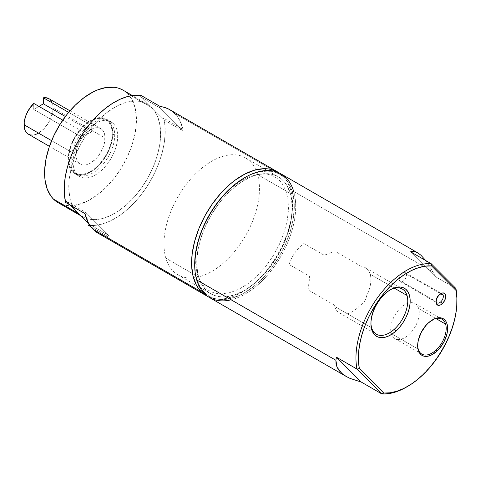 <?xml version="1.0" encoding="UTF-8"?>
<svg xmlns="http://www.w3.org/2000/svg" width="481" height="481" viewBox="0 0 481 481"><rect width="100%" height="100%" fill="white"/><g stroke="black" fill="none" stroke-linecap="round" stroke-linejoin="round"><path stroke-width="0.36" stroke-dasharray="2.4 1.8" d="M370.172 274.2A26.064 15.049 120 0 0 365.506 267.773A26.064 15.049 120 0 0 361.574 266.588L336.922 252.351L335.197 251.9A26.064 15.049 120 0 0 327.741 254.052L324.068 255.177L303.884 243.524A26.064 15.049 120 0 0 289.111 264.52L309.295 276.178L309.632 277.128L309.343 280.207A26.064 15.049 120 0 0 308.856 289.346L309.782 290.933L334.439 305.164A26.064 15.049 120 0 0 334.77 306.499L371.633 327.777L334.77 306.499A26.064 15.049 120 0 0 339.436 312.921A26.064 15.049 120 0 0 359.295 306.181L362.025 304.226L364.249 301.767L365.819 298.827L366.72 295.629A26.064 15.049 120 0 0 370.172 274.2L394.468 288.227L370.172 274.2M384.199 294.156A26.064 15.049 -60 0 1 389.929 290.019A26.064 15.049 120 0 0 389.333 290.35A26.064 15.049 120 0 0 384.199 294.156A26.064 15.049 120 0 0 370.905 322.27A26.064 15.049 120 0 0 370.911 322.955A26.064 15.049 -60 0 1 384.199 294.156L385.071 293.705L384.199 294.156M438.702 295.009A5.129 2.958 120 0 0 436.087 300.541A5.129 2.958 120 0 0 436.129 301.16A5.129 2.958 -60 0 1 438.702 295.009A5.129 2.958 -60 0 1 440.271 293.987A5.129 2.958 120 0 0 439.712 294.258A5.129 2.958 120 0 0 438.702 295.009L439.574 294.558L438.702 295.009M406.331 273.99A5.129 2.958 120 0 0 405.411 272.721A5.129 2.958 120 0 0 401.004 274.627A5.129 2.958 120 0 0 399.368 280.339L436.231 301.623L399.368 280.339A5.129 2.958 120 0 0 400.282 281.607A5.129 2.958 120 0 0 404.695 279.701A5.129 2.958 120 0 0 406.331 273.99L440.722 293.843L406.331 273.99M417.67 345.28A20.172 11.646 -60 0 1 427.952 323.118L428.475 322.847L427.952 323.118A20.172 11.646 120 0 0 417.664 344.871A20.172 11.646 120 0 0 417.67 345.286M418.656 308.574A20.172 11.646 120 0 0 415.049 303.607A20.172 11.646 120 0 0 410.125 302.741A20.172 11.646 120 0 0 395.334 314.484A20.172 11.646 120 0 0 391.263 333.567L418.229 349.134L391.263 333.567A20.172 11.646 120 0 0 391.546 334.397A20.172 11.646 120 0 0 394.877 338.54A20.172 11.646 120 0 0 412.217 331.06A20.172 11.646 120 0 0 418.656 308.574L435.9 318.53L418.656 308.574M432.281 319.967A20.172 11.646 120 0 0 431.926 320.172A20.172 11.646 120 0 0 427.952 323.118A20.172 11.646 -60 0 1 432.281 319.973M456.944 300.33A71.41 41.228 -60 0 1 407.058 386.742M435.371 276.629L455.916 288.492L435.371 276.629L410.594 251.803L435.371 276.629L432.882 271.801L435.371 276.629M209.494 297.529A71.41 41.228 120 0 0 270.893 271.043A71.41 41.228 120 0 0 293.699 191.444L432.882 271.801L293.699 191.444A71.41 41.228 -60 0 1 280.91 256.301A71.41 41.228 -60 0 1 231.139 299.807M194.703 264.027A70.418 40.657 120 0 0 196.675 278.908L196.705 279.93L196.675 278.908A70.418 40.657 120 0 0 258.369 282.497A70.418 40.657 120 0 0 292.322 191.654L293.699 191.444L292.322 191.654L294.113 201.701L294.294 207.239L293.218 219.065L290.265 231.511L285.564 244.101L279.275 256.355L271.657 267.797L262.993 277.994L253.619 286.544L243.891 293.127L239.015 295.599L229.461 298.779L220.49 299.519L216.33 298.96L212.44 297.787L208.862 296.013L205.627 293.657L202.76 290.734L200.3 287.283L196.675 278.908L195.545 274.068L194.703 264.063M257.563 174.525L290.35 193.452A67.514 38.979 -60 0 1 268.795 268.711A67.514 38.979 -60 0 1 210.744 293.753A67.514 38.979 -60 0 1 198.647 277.11L165.867 258.177A67.514 38.979 120 0 0 177.958 274.819A67.514 38.979 120 0 0 236.009 249.783A67.514 38.979 120 0 0 257.563 174.525A67.514 38.979 120 0 0 245.472 157.882A67.514 38.979 120 0 0 187.422 182.924A67.514 38.979 120 0 0 165.867 258.177L198.647 277.11A67.514 38.979 -60 0 1 220.208 201.852A67.514 38.979 -60 0 1 278.258 176.81A67.514 38.979 -60 0 1 290.35 193.452L257.563 174.525M425.757 260.558L432.882 271.801L425.757 260.558M349.988 378.379L345.502 376.04M406.457 387.091A71.41 41.228 120 0 0 456.95 299.633M244.522 177.772L249.988 174.964L259.536 171.783L268.512 171.044L272.667 171.603L276.557 172.775L280.14 174.549L283.375 176.906L286.237 179.828L288.702 183.279L292.322 191.654A70.418 40.657 120 0 0 244.498 177.784M198.647 277.11L202.122 285.137L204.485 288.45L207.227 291.245L210.335 293.506L213.762 295.208L217.496 296.332L221.482 296.867L225.691 296.807L234.614 294.919L243.915 290.74L248.599 287.836L257.798 280.549L266.486 271.518L270.538 266.456L277.844 255.483L283.868 243.741L288.378 231.668L291.203 219.733L292.238 208.393L291.432 198.094L290.35 193.452L286.874 185.425L284.518 182.113L281.77 179.317L278.667 177.056L275.234 175.355L271.506 174.23L267.52 173.695L258.916 174.405L254.389 175.643L249.759 177.453L240.404 182.726L231.205 190.013L222.511 199.044L218.464 204.106L211.159 215.079L205.134 226.822L200.619 238.895L197.793 250.829L196.765 262.169L197.565 272.468L198.647 277.11M293.699 191.444A71.41 41.228 120 0 0 280.91 173.839M174.765 113.534L177.489 116.745L179.798 120.484L183.069 129.389L182.275 130.519L162.969 119.372L140.139 96.501L148.641 105.02L145.677 103.301L138.991 101.311L135.329 101.046L127.525 102.008L119.288 104.918L115.097 107.077L106.74 112.704L98.647 119.919L91.089 128.481L84.313 138.107L81.295 143.218L76.118 153.83L72.228 164.658L70.809 170.04L69.078 180.513L68.867 190.32L70.19 199.122L71.41 203.054L74.922 209.824A64.953 37.5 -60 0 1 86.736 134.409A64.953 37.5 -60 0 1 147.168 104.088A64.953 37.5 -60 0 1 148.641 105.02L148.611 105.002A64.953 37.5 -60 0 1 151.737 107.618A64.953 37.5 -60 0 1 154.437 110.84L162.969 119.372L163.762 118.242L164.983 125.998L165.109 134.5L164.153 143.56L162.121 152.982L159.067 162.566L155.044 172.096L150.156 181.373L144.498 190.199L138.197 198.376L131.385 205.73L124.218 212.103L116.841 217.358L109.415 221.374L102.104 224.074L95.07 225.397L88.456 225.306A71.41 41.228 120 0 0 144.498 190.199A71.41 41.228 120 0 0 163.762 118.242L183.069 129.389A71.41 41.228 120 0 0 174.765 113.534L282.846 175.938L279.317 172.998A71.41 41.228 -60 0 1 282.846 175.938L174.765 113.534A71.41 41.228 120 0 0 169.709 109.638M58.087 202.657L62.915 204.702L70.605 205.67L79.064 204.353L87.957 200.811L96.952 195.184L105.7 187.674L113.865 178.577L121.134 168.248L127.224 157.071L131.908 145.49L134.999 133.94L136.382 122.871L136.412 117.647L135.149 108.081L132.173 99.988L127.597 93.675L151.737 107.618L127.597 93.675A64.953 37.5 120 0 0 122.998 90.133M113.36 123.587A31.536 18.206 -60 0 1 109.866 160.353A31.536 18.206 -60 0 1 79.587 176.485A31.536 18.206 -60 0 1 77.357 174.765L72.523 171.976A31.536 18.206 120 0 0 74.753 173.695A31.536 18.206 120 0 0 105.032 157.564A31.536 18.206 120 0 0 108.526 120.791L113.36 123.587L108.526 120.791A31.536 18.206 120 0 0 106.289 119.072A31.536 18.206 120 0 0 76.016 135.203A31.536 18.206 120 0 0 72.523 171.976L77.357 174.765A31.536 18.206 -60 0 1 80.85 137.999A31.536 18.206 -60 0 1 111.123 121.861A31.536 18.206 -60 0 1 113.36 123.587M84.933 213.582L85.726 212.452L108.556 235.323L107.762 236.454L103.655 235.612M99.844 234.151L98.34 233.351M65.626 202.435L66.42 201.305L70.166 205.056L66.42 201.305L85.726 212.452L108.556 235.323L89.25 224.176L108.556 235.323L107.762 236.454L90.861 226.695L107.762 236.454A71.41 41.228 120 0 1 98.298 233.327M58.051 202.633A64.953 37.5 120 0 0 120.406 169.408A64.953 37.5 120 0 0 127.597 93.675L124.759 91.27L121.597 89.394M108.526 120.791L110.744 123.857L112.193 127.79L112.801 132.431L112.56 137.614L111.466 143.128L109.572 148.773L106.944 154.323L103.686 159.572L99.922 164.31L95.797 168.356L91.468 171.567L87.103 173.803L82.87 174.988L78.932 175.072L75.439 174.056L72.523 171.976L70.304 168.909L68.855 164.977L68.242 160.335L68.488 155.153L69.583 149.639L71.477 143.993L74.104 138.444L77.363 133.195L81.127 128.457L85.251 124.411L89.58 121.2L93.945 118.963L98.178 117.779L102.116 117.695L105.61 118.711L108.526 120.791M154.467 110.858A64.953 37.5 -60 0 1 142.659 186.267A64.953 37.5 -60 0 1 82.221 216.588A64.953 37.5 -60 0 1 80.748 215.656L86.941 218.614L94.06 219.631L101.864 218.669L110.101 215.759L118.488 211.003L126.75 204.551L134.608 196.633L141.805 187.5L148.094 177.459L153.271 166.847L157.161 156.024L159.632 145.34L160.606 135.155L160.053 125.812L157.984 117.623L154.467 110.858M140.139 96.501L140.939 95.37L140.139 96.501L159.445 107.648L140.139 96.501M207.972 296.573A71.41 41.228 -60 0 0 275.763 257.882A71.41 41.228 -60 0 0 282.846 175.938L285.57 179.142L287.878 182.876L291.149 191.775L292.081 196.855L292.502 208.032L290.981 220.208L287.584 232.906L282.437 245.641L275.739 257.924L267.749 269.282L263.366 274.477L254.022 283.652L244.216 290.909L234.337 295.977L224.747 298.659L220.184 299.068L215.831 298.851L211.73 298.01L207.918 296.549M204.569 287.217L207.437 289.652L210.642 291.552L214.147 292.899L217.923 293.675L221.927 293.873L230.483 292.544L239.49 288.961L248.587 283.261L257.443 275.661L265.704 266.462L273.058 256.006L279.22 244.703L283.958 232.984L287.085 221.296L288.48 210.095L288.095 199.807L285.942 190.831L282.106 183.508L279.593 180.555L276.725 178.12L273.527 176.22L270.021 174.874L266.246 174.098L258.038 174.278L249.212 176.743L240.115 181.409L231.096 188.089L222.499 196.531L214.652 206.403L207.864 217.34L202.387 228.908L198.437 240.662L196.164 252.164L195.653 262.963L196.927 272.637L199.94 280.832L204.569 287.217M182.275 130.519L159.445 107.648L160.245 106.517L159.445 107.648L182.275 130.519M82.065 131.289L62.77 120.154L82.065 131.289L86.899 127.543L91.733 125.709A20.509 11.845 120 0 0 82.065 131.289L82.065 137.313L33.718 109.403L38.931 106.391L33.718 109.403L82.065 137.313L82.065 131.289M68.651 112.38L91.733 125.709L91.733 131.728L82.065 137.313L91.733 131.728L65.38 116.516L91.733 131.728L91.733 125.709L68.651 112.38M28.301 134.139A20.509 11.845 120 0 0 44.102 128.649A20.509 11.845 120 0 0 53.054 108.003L105.026 138.011A20.509 11.845 -60 0 1 96.074 158.652A20.509 11.845 -60 0 1 80.267 164.147A20.509 11.845 -60 0 1 76.022 154.756L76.299 157.864L77.122 160.528L78.463 162.65L80.267 164.147L82.467 164.959L84.975 165.061L87.692 164.442L90.524 163.131L96.074 158.652L98.581 155.658L102.585 148.725L104.75 141.438L104.75 134.902L103.92 132.239L102.585 130.117L100.782 128.619L98.581 127.808L96.074 127.705L93.35 128.325L87.692 131.59L82.467 137.109L78.463 144.041L77.122 147.709L76.022 154.756L51.617 140.668L76.022 154.756A20.509 11.845 -60 0 1 84.975 134.115A20.509 11.845 -60 0 1 100.782 128.619A20.509 11.845 -60 0 1 105.026 138.011L53.054 108.003A20.509 11.845 120 0 0 48.809 98.617M114.694 135.221L112.277 133.826A30.766 17.761 120 0 0 105.904 119.739A30.766 17.761 120 0 0 82.197 127.982A30.766 17.761 120 0 0 68.771 158.946L71.188 160.341A30.766 17.761 -60 0 1 84.614 129.377A30.766 17.761 -60 0 1 108.321 121.134A30.766 17.761 -60 0 1 114.694 135.221A30.766 17.761 -60 0 1 101.269 166.179A30.766 17.761 -60 0 1 77.555 174.423A30.766 17.761 -60 0 1 71.188 160.341L68.771 158.946A30.766 17.761 120 0 0 75.138 173.028A30.766 17.761 120 0 0 98.852 164.785A30.766 17.761 120 0 0 112.277 133.826L114.694 135.221M112.277 133.826L111.863 138.967L110.624 144.39L108.61 149.898L105.904 155.267L102.609 160.293L98.852 164.785L94.769 168.572L90.524 171.507L86.279 173.473L82.197 174.399L78.439 174.248L75.138 173.028L72.433 170.785L70.424 167.598L69.186 163.6L68.771 158.946L69.186 153.8L70.424 148.376L72.433 142.869L75.138 137.5L78.439 132.473L82.197 127.982L86.279 124.194L90.524 121.26L94.769 119.294L98.852 118.368L102.609 118.518L105.904 119.739L108.61 121.982L110.624 125.168L111.863 129.167L112.277 133.826M33.718 103.379L33.718 109.403L33.718 103.379M48.822 98.623L50.397 99.874M51.539 101.425L52.886 105.537L53.054 108.003L52.778 111.436L50.613 118.723L48.809 122.3L44.102 128.649L38.552 133.123M35.726 134.439L33.003 135.053M365.506 267.773L402.369 289.057M370.905 322.27L370.905 323.671M436.087 300.541L436.087 301.936M405.411 272.721L442.273 294.005M417.664 344.871L417.664 345.713M415.049 303.607L442.009 319.174M177.958 274.819L210.744 293.753M245.472 157.882L278.258 176.81M394.877 338.54L421.843 354.106M431.926 320.172L432.653 319.751M400.282 281.607L437.145 302.886M439.712 294.258L440.921 293.56M389.333 290.35L390.542 289.652M339.436 312.921L376.298 334.205M147.168 104.088L132.329 95.521M79.587 176.485L74.753 173.695M111.123 121.861L106.289 119.072M80.94 215.849L82.221 216.588M69.967 110.828L100.782 128.619M108.321 121.134L105.904 119.739M77.555 174.423L75.138 173.028M80.267 164.147L49.453 146.356"/><path stroke-width="0.72" d="M407.034 295.484L394.468 288.227L407.034 295.484A26.064 15.049 120 0 0 389.929 290.019A26.064 15.049 -60 0 1 402.369 289.057A26.064 15.049 -60 0 1 407.034 295.484A26.064 15.049 -60 0 1 394.468 329.106L396.013 330.952A27.778 16.035 -60 0 1 370.905 323.671A27.778 16.035 -60 0 1 385.071 293.705L381.499 297.42L378.27 301.707L375.517 306.403L373.334 311.327L371.819 316.288L371.019 321.098L370.977 325.571L371.681 329.539L373.112 332.84L375.21 335.353L377.898 336.983L381.072 337.662L384.614 337.373L388.377 336.117L392.225 333.952L396.013 330.952L399.585 327.236L402.813 322.949L405.573 318.254L407.75 313.329L409.265 308.369L410.065 303.559L410.113 299.086L409.403 295.124L407.972 291.817L405.874 289.303L403.186 287.674L400.012 286.995L396.47 287.283L392.706 288.54L388.858 290.71L385.071 293.705A27.778 16.035 -60 0 1 390.542 289.652A27.778 16.035 -60 0 1 409.986 297.913A27.778 16.035 -60 0 1 396.013 330.952L394.468 329.106A26.064 15.049 120 0 0 407.034 295.484M371.633 327.777A26.064 15.049 -60 0 1 370.911 322.949A26.064 15.049 120 0 0 371.633 327.777A26.064 15.049 120 0 0 394.468 329.106A26.064 15.049 -60 0 1 376.298 334.205A26.064 15.049 -60 0 1 371.633 327.777M436.129 301.16A5.129 2.958 120 0 0 436.231 301.623A5.129 2.958 120 0 0 440.722 301.888L442.267 303.727A6.836 3.95 -60 0 1 436.087 301.936A6.836 3.95 -60 0 1 439.574 294.558A6.836 3.95 -60 0 1 440.921 293.56A6.836 3.95 -60 0 1 445.707 295.599A6.836 3.95 -60 0 1 442.267 303.727L440.722 301.888A5.129 2.958 -60 0 1 437.145 302.886A5.129 2.958 -60 0 1 436.231 301.623A5.129 2.958 -60 0 1 436.129 301.16M443.193 295.268L440.722 293.843L443.193 295.268A5.129 2.958 -60 0 1 440.722 301.888A5.129 2.958 120 0 0 443.193 295.268A5.129 2.958 120 0 0 440.271 293.987A5.129 2.958 -60 0 1 442.273 294.005A5.129 2.958 -60 0 1 443.193 295.268M417.67 345.286A20.172 11.646 120 0 0 418.229 349.134A20.172 11.646 120 0 0 435.9 350.162L436.826 351.268A21.194 12.235 -60 0 1 417.664 345.713A21.194 12.235 -60 0 1 428.475 322.847A21.194 12.235 -60 0 1 432.653 319.751A21.194 12.235 -60 0 1 447.486 326.058A21.194 12.235 -60 0 1 436.826 351.268L435.9 350.162A20.172 11.646 -60 0 1 421.843 354.106A20.172 11.646 -60 0 1 418.229 349.134A20.172 11.646 -60 0 1 417.67 345.28M432.281 319.973A20.172 11.646 -60 0 1 442.009 319.174A20.172 11.646 -60 0 1 445.622 324.146L435.9 318.53L445.622 324.146A20.172 11.646 -60 0 1 435.9 350.162A20.172 11.646 120 0 0 445.622 324.146A20.172 11.646 120 0 0 432.281 319.967M407.058 386.742A71.41 41.228 -60 0 1 381.77 393.903L361.225 382.04L349.988 378.379L346.23 376.473L341.835 373.4L337.079 367.292L335.888 360.281L196.705 279.93A71.41 41.228 120 0 0 209.494 297.529L346.23 376.473M345.502 376.04L341.835 373.4L339.015 370.472L337.079 367.292L336.027 363.883L335.888 360.281L336.447 357.215L361.225 382.04L381.77 393.903L356.992 369.077A71.41 41.228 -60 0 1 376.647 298.923A71.41 41.228 -60 0 1 431.138 263.666L410.594 251.803L431.138 263.666L455.916 288.492L431.138 263.666L431.529 265.909L455.994 290.416L455.916 288.492L455.994 290.416A69.703 40.242 -60 0 1 456.95 301.028L456.95 299.633A71.41 41.228 120 0 0 455.916 288.492A71.41 41.228 -60 0 1 456.944 300.33M231.139 299.807A71.41 41.228 -60 0 1 196.705 279.93A71.41 41.228 -60 0 1 194.703 264.839A71.41 41.228 -60 0 1 245.202 177.381A71.41 41.228 -60 0 1 293.699 191.444M410.594 251.803L412.932 251.359L415.452 251.785L418.121 253.072L420.923 255.219L425.757 260.558L420.923 255.219L417.64 252.784L415.452 251.785L410.594 251.803M417.64 252.784L280.91 173.839A71.41 41.228 120 0 0 219.504 200.324A71.41 41.228 120 0 0 196.705 279.93L335.888 360.281L336.447 357.215L356.992 369.077L381.77 393.903L383.796 393.055L359.331 368.548L356.992 369.077L336.447 357.215L361.225 382.04L349.988 378.379M381.77 393.903A71.41 41.228 120 0 0 406.457 387.091L407.666 386.393A69.703 40.242 -60 0 1 383.796 393.055L381.77 393.903M456.95 301.028A69.703 40.242 -60 0 1 407.666 386.393M194.703 264.063L195.785 251.497L198.731 239.051L203.439 226.461L209.722 214.207L217.346 202.766L226.01 192.568L235.383 184.019L244.522 177.772M245.202 177.381L244.498 177.784A70.418 40.657 120 0 0 194.703 264.027L194.703 264.839M431.529 265.909L431.138 263.666A71.41 41.228 120 0 0 376.647 298.923A71.41 41.228 120 0 0 356.992 369.077L359.331 368.548A69.703 40.242 -60 0 1 378.571 300.336A69.703 40.242 -60 0 1 431.529 265.909L455.994 290.416L456.872 297.925L456.764 306.066L455.663 314.682L453.595 323.599L450.601 332.63L446.741 341.6L442.093 350.324L436.754 358.628L430.826 366.348L424.428 373.316L417.7 379.407L410.762 384.493L403.763 388.468L396.843 391.251L390.145 392.791L383.796 393.055L359.331 368.548L358.453 361.039L358.561 352.898L359.662 344.282L361.73 335.365L364.724 326.334L368.584 317.364L373.232 308.64L378.571 300.336L384.499 292.622L390.897 285.648L397.631 279.557L404.563 274.471L411.562 270.496L418.482 267.713L425.18 266.173L431.529 265.909M442.267 303.727L444.618 300.601L445.725 296.987L445.208 294.095L443.248 292.911L441.45 293.29L438.69 295.472L437.217 297.685L436.117 301.304L436.273 303.379L437.806 305.213L440.386 305.002L442.267 303.727M436.826 351.268L439.556 348.43L444.119 341.576L446.939 334.036L447.546 330.363L447.047 323.929L445.953 321.404L444.354 319.486L442.298 318.248L439.874 317.725L437.175 317.947L434.301 318.903L428.475 322.847L425.751 325.679L421.182 332.539L418.362 340.079L417.755 343.753L417.718 347.162L418.26 350.186L419.348 352.705L420.953 354.623L423.003 355.868L425.426 356.391L428.126 356.168L431 355.212L436.826 351.268M277.79 172.042L169.709 109.638A71.41 41.228 120 0 0 160.245 106.517L140.939 95.37A71.41 41.228 120 0 0 84.89 130.477A71.41 41.228 120 0 0 65.626 202.435L84.933 213.582A71.41 41.228 120 0 0 93.242 229.437L201.323 291.835A71.41 41.228 -60 0 1 209.229 208.574A71.41 41.228 -60 0 1 277.79 172.042A71.41 41.228 -60 0 1 279.317 172.998M74.892 209.806L70.166 205.056L74.892 209.806A64.953 37.5 -60 0 0 77.591 213.029L53.451 199.092L77.591 213.029A64.953 37.5 -60 0 0 80.718 215.638L74.892 209.806M132.329 95.521L122.998 90.133A64.953 37.5 120 0 0 60.642 123.358A64.953 37.5 120 0 0 53.451 199.092L58.087 202.657M103.655 235.612L99.844 234.151M98.34 233.351L93.242 229.437L90.512 226.226L88.203 222.487L84.933 213.582M88.456 225.306L89.201 224.248L88.456 225.306L90.861 226.695L88.456 225.306M89.015 223.936L80.718 215.638L89.015 223.936M121.597 89.394L118.134 88.065L114.4 87.295L106.289 87.47L97.571 89.911L93.086 91.955L84.091 97.589L75.343 105.092L67.178 114.189L59.915 124.519L53.824 135.696L49.14 147.276L46.05 158.826L44.667 169.895L45.052 180.062L47.174 188.937L50.974 196.176L53.451 199.092A64.953 37.5 120 0 0 58.051 202.633L80.94 215.849M174.765 113.534L171.645 110.889L168.158 108.82L164.346 107.359L160.245 106.517L140.939 95.37L134.325 95.286L127.285 96.603L119.979 99.302L112.554 103.319L105.177 108.574L98.004 114.947L91.192 122.3L84.89 130.477L79.233 139.304L74.345 148.581L70.328 158.117L67.274 167.695L65.242 177.116L64.28 186.177L64.412 194.679L65.626 202.435M206.379 295.731A71.41 41.228 -60 0 1 201.323 291.835L93.242 229.437A71.41 41.228 120 0 0 98.298 233.327L206.379 295.731A71.41 41.228 -60 0 0 207.972 296.573L204.437 294.48L201.323 291.835L198.599 288.63L196.29 284.896L193.019 275.998L191.63 265.476L192.184 253.746L194.655 241.252L198.948 228.475L204.9 215.903L212.277 204.022L220.803 193.296L230.146 184.121L235.011 180.237L244.901 174.038L254.683 170.148L263.985 168.705L268.338 168.921L272.438 169.763L276.25 171.224L279.726 173.286M62.77 120.154L33.718 103.379A20.509 11.845 120 0 0 24.05 124.753L51.617 140.668L24.05 124.753A20.509 11.845 120 0 0 28.301 134.139L26.497 132.648L25.156 130.525L24.327 127.856L24.218 122.084L25.565 116.414L28.132 110.744L33.718 103.379L62.77 120.154M69.967 110.828L48.809 98.617A20.509 11.845 120 0 0 43.386 97.799L68.651 112.38L43.386 97.799L45.424 97.661L48.972 98.713M43.386 103.818L65.38 116.516L43.386 103.818L43.386 97.799L43.386 103.818L38.931 106.391L43.386 103.818M50.397 99.874L51.539 101.425M38.552 133.123L35.726 134.439M33.003 135.053L30.495 134.957L28.301 134.139L49.453 146.356"/></g></svg>
